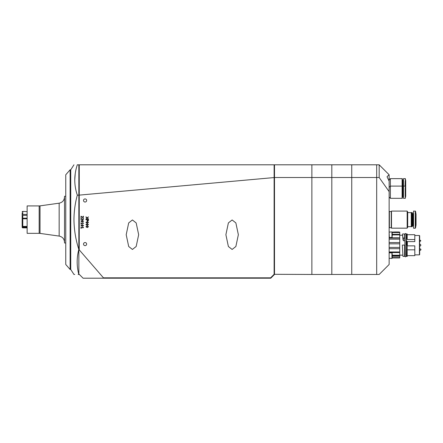 <?xml version="1.0" encoding="UTF-8"?>
<svg xmlns="http://www.w3.org/2000/svg" width="443" height="443" viewBox="0 0 443 443"><rect width="100%" height="100%" fill="white"/><g stroke="black" fill="none" stroke-linecap="round" stroke-linejoin="round"><path stroke-width="0.66" d="M39.161 205.923L27.134 205.923L27.134 233.339L39.161 233.339L39.161 205.923L40.025 205.862L40.025 233.4L59.157 236.086L59.157 203.176C62.469 202.445 64.257 200.391 64.517 197.002M65.763 196.266L64.517 196.266L64.517 242.997L65.763 242.997M86.64 200.48A1.556 1.556 0 0 0 85.078 198.918A1.556 1.556 0 0 0 83.522 200.48A1.556 1.556 0 0 0 85.078 202.036A1.556 1.556 0 0 0 86.64 200.48M86.64 244.093A1.556 1.556 0 0 0 85.078 242.537A1.556 1.556 0 0 0 83.522 244.093A1.556 1.556 0 0 0 85.078 245.649A1.556 1.556 0 0 0 86.64 244.093M232.121 249.448L228.383 246.502L225.891 234.707L228.383 222.912L232.121 219.966L235.864 222.912L238.356 234.707L235.864 246.502L232.121 249.448M132.435 249.448L128.697 246.502L126.2 234.707L128.697 222.912L132.435 219.966L136.173 222.912L138.665 234.707L136.173 246.502L132.435 249.448M87.205 223.322L85.92 222.447L87.199 221.566L88.478 222.447L87.205 223.322M87.205 227.58L85.92 226.7L87.199 225.825L88.478 226.7L87.205 227.58M81.008 219.966L81.008 218.333L82.835 219.562L83.218 218.244L83.533 219.069L82.863 219.855L81.263 218.709L81.008 219.966M81.008 224.164L81.008 222.735L81.263 223.322L83.151 223.322L82.824 222.79L83.118 222.79L83.5 223.405L81.263 223.615L81.008 224.164M81.008 228.422L81.008 226.988L81.263 227.575L83.151 227.575L82.824 227.049L83.118 227.049L83.5 227.658L81.263 227.868L81.008 228.422M79.247 195.119L79.225 249.846L103.446 277.827L270.601 277.827L274.117 274.306L274.117 177.565L79.247 195.119L79.247 164.802L274.117 164.802L274.117 177.565L274.494 177.66M85.953 217.181L85.953 216.832L87.227 217.79L88.445 216.882L87.443 217.956L88.445 219.036L87.227 218.122L85.953 219.075L87.005 217.956L85.953 217.181M82.26 226.351L80.98 225.476L82.26 224.595L83.533 225.476L82.26 226.351M82.26 222.093L80.98 221.218L82.26 220.343L83.533 221.218L82.26 222.093M81.008 217.834L81.008 216.206L82.835 217.435L83.218 216.118L83.533 216.943L82.863 217.729L81.263 216.583L81.008 217.834M87.205 225.448L85.92 224.573L87.199 223.698L88.478 224.573L87.205 225.448M85.953 219.7L85.953 219.407L88.445 219.407L88.445 220.42L87.731 221.234L87.016 220.42L87.016 219.7L85.953 219.7M78.848 165.173L79.247 164.802M274.494 177.51L274.494 164.802L311.878 164.802L311.878 177.51L274.494 177.51L274.494 274.461L270.756 278.198L83.085 278.198L78.848 273.962L78.848 249.786L79.225 249.846M103.446 278.198L103.446 277.827M82.26 224.889L81.23 225.476L82.26 226.063L83.284 225.476L82.26 224.889M82.26 220.631L81.23 221.218L82.26 221.805L83.284 221.218L82.26 220.631M87.205 226.113L86.175 226.7L87.205 227.287L88.223 226.7L87.205 226.113M87.205 223.986L86.175 224.573L87.205 225.16L88.223 224.573L87.205 223.986M87.205 221.86L86.175 222.447L87.205 223.034L88.223 222.447L87.205 221.86M88.201 219.7L87.26 219.7L87.731 220.941L88.201 219.7M78.848 195.313L79.225 195.158M274.494 165.173L274.117 164.802M389.137 181.148L389.137 175.262L388.55 175.206L387.038 176.768L389.137 181.148L389.137 191.609L379.169 177.51L376.677 177.51L376.677 274.461L351.753 274.461L351.753 177.51L351.753 274.461L331.813 274.461L331.813 164.802L351.753 164.802L351.753 177.51L351.753 164.802L376.677 164.802L376.677 177.51L331.813 177.51L331.813 274.461L311.878 274.461L311.878 164.802L331.813 164.802L331.813 177.51L311.878 177.51L311.878 274.461L274.117 274.306M270.756 278.198L270.601 277.827M82.963 278.077L79.225 274.333M27.134 218.798L22.776 218.798L22.776 226.412L22.15 226.174A0.626 0.62 -0 0 0 22.776 226.794L22.776 227.248L22.15 226.628L22.15 215.78L22.776 215.398L22.776 218.177L27.134 218.177M27.134 215.37L22.776 215.398M22.15 216.876L22.15 213.089M22.15 212.014A0.626 0.62 180 0 1 22.776 211.4A0.626 0.626 0 0 0 22.15 212.014A0.626 0.377 0 0 1 22.776 211.638L22.776 214.418L27.134 214.445M22.776 214.418L22.15 214.794M22.776 227.248L27.134 227.253M22.15 226.788L22.776 227.863A0.626 0.62 180 0 1 22.15 227.248A0.626 0.626 0 0 0 22.776 227.868L27.134 227.863L22.776 227.863M27.134 227.403L22.776 227.409M22.15 218.017L22.15 217.469M22.15 218.56A0.626 0.377 0 0 1 22.776 218.177L22.776 218.798L22.15 218.56M70.127 169.785L70.127 269.477L65.763 264.493L65.763 174.769L70.127 169.785L70.747 169.785L70.747 269.477L73.959 274.461L74.734 274.461M78.848 273.962L78.821 274.461C72.43 274.461 72.43 274.461 78.821 274.461L78.145 274.461M78.821 274.461C76.622 266.105 76.622 257.748 78.821 249.392C75.709 239.774 74.092 229.851 73.959 219.628C74.02 211.311 75.138 203.154 77.315 195.158C73.931 185.102 73.931 174.985 77.315 164.802C72.885 164.802 72.885 164.802 77.315 164.802L78.848 164.802L78.848 249.786M75.531 171.718L75.426 172.327M75.232 173.551L74.756 179.98M78.848 195.158L77.315 195.158M73.959 164.802L70.747 169.785L70.747 269.477L70.127 269.477M407.704 212.529L412.439 212.706L412.439 226.556L407.704 226.733M389.386 211.532L389.386 227.73L391.252 227.73L391.252 211.532L389.386 211.532M391.501 211.095L391.501 228.167L407.161 228.167L407.161 211.095L391.501 211.095M407.161 228.167L407.704 227.231L407.704 212.031L407.161 211.095M411.254 212.529L411.254 226.733M411.503 212.778L411.503 226.484M411.752 212.529L411.752 226.733M412.439 212.706L412.439 226.556M412.439 225.487L413.563 225.958M412.439 213.775L413.092 213.775L413.092 225.487M413.563 211.034L413.563 228.228L415.274 228.228L415.274 211.034L415.517 228.023L416.055 224.989L416.055 214.274L415.517 211.239L413.563 211.034M398.589 231.971L396.889 232.099M414.809 254.863L419.416 254.863L419.416 235.499L414.809 235.499M406.27 240.405L406.458 238.09L407.206 238.09L407.206 239.541L414.809 239.541L414.809 234.768M398.717 231.971L396.059 231.982M395.056 231.982L392.227 232.099M402.975 239.491L403.39 240.732L403.296 238.09L404.586 238.09L404.586 233.965L402.593 233.965L402.975 239.491L402.593 235.211L399.73 235.211M420.839 245.129L420.839 245.234A1.246 1.246 0 0 1 419.665 246.175A1.246 1.246 0 0 0 420.839 245.234L420.839 245.129A1.246 1.246 0 0 0 419.665 244.187M389.137 191.609L389.137 264.493L379.169 274.461L376.677 274.461L376.677 164.802L379.169 164.802L379.169 177.51M379.169 164.802L389.137 174.769L389.137 175.262M402.776 255.151L399.73 255.151M419.665 254.614L419.665 235.748M414.809 239.541L414.809 241.607L407.355 241.607L406.237 240.732M407.206 246.452L407.355 245.859L414.809 245.859L414.809 255.65L407.206 255.65M404.586 256.397L402.964 256.397L402.338 245.084L404.586 245.084L404.586 256.397M406.458 245.084L407.206 245.084L407.206 256.397L406.458 256.397L406.27 245.095M392.249 257.953L399.73 257.953L399.73 248.684L389.137 248.684M399.73 248.684L399.73 234.33L392.249 234.33M399.73 257.826L392.249 257.826M399.73 257.582L392.249 257.582M399.73 256.231L392.249 256.231M399.73 234.33L399.73 232.099L395.056 231.971M399.73 238.057L389.137 238.057M399.73 239.165L389.137 239.165M399.73 242.548L389.137 242.548M399.73 243.827L389.137 243.827M399.73 247.421L389.137 247.421M399.73 251.967L389.137 251.967M414.809 234.712L407.206 234.712L414.809 234.712M407.206 238.09L407.206 233.965L406.458 233.965L406.458 238.09M404.586 238.09L404.775 240.405M403.296 238.09L402.903 237.321M414.809 249.824L407.206 249.824M403.39 240.732L404.775 240.732M406.27 235.089L406.27 234.341C406.043 233.361 405.544 233.361 404.775 234.341L405.024 234.895M392.249 236.208L392.249 233.239M391.939 237.52L389.336 237.52L389.137 232.099L391.939 231.91L392.249 232.221L391.939 231.91L392.249 232.221L391.939 231.91L391.939 237.52L392.249 237.204M392.249 233.754L392.249 235.144M392.249 257.145L392.249 254.177M389.336 252.842L391.939 252.842L391.939 258.452L389.137 258.252L389.137 253.047M392.249 256.608L392.249 256.082M405.173 186.11L405.334 178.634L405.71 180.628L405.71 196.327L405.279 198.076L405.173 188.585L405.173 195.85M405.179 195.956L405.212 197.035L405.179 195.956M402.382 178.756L402.382 198.198L402.382 178.756L402.094 178.756M402.094 186.11L402.094 198.32L390.383 198.32L389.137 197.074L390.383 198.32L390.383 178.634L402.094 178.634L402.094 186.11L390.383 186.11L389.137 187.356M405.334 178.634L403.468 178.634L405.312 178.673M405.173 181.104L405.04 186.11M403.468 178.634L403.468 186.11L405.356 186.11L405.71 188.103M402.471 196.825L402.997 196.825L402.997 180.129L402.471 180.129M389.137 179.88L390.383 178.634M403.468 180.999L402.997 180.999M405.356 198.32L403.468 198.32L403.468 186.11L405.334 186.11L405.173 188.585M403.468 187.14L402.471 187.605M402.471 186.32L402.094 186.237M402.471 198.11L402.094 198.198M403.468 188.48L402.997 188.48M27.134 211.638L22.776 211.4M27.134 226.794L22.776 226.794L22.776 226.412L27.134 226.412M419.626 248.606C420.75 249.127 421.155 249.437 420.839 249.553L420.839 249.658C421.155 249.769 420.75 250.085 419.626 250.6M419.626 241.756L420.85 240.759L419.626 239.763M407.355 245.859L407.355 241.607M392.249 255.694L399.73 255.694M399.73 252.333L389.137 252.333M399.73 234.585L392.249 234.585M399.73 232.254L392.249 232.254L399.73 232.254M399.73 232.542L392.249 232.542M392.249 234.906L399.73 234.906M399.73 237.813L389.137 237.813M389.137 252.565L399.73 252.565M399.73 255.223L392.249 255.223M406.663 245.084L406.663 240.942M407.139 245.084L407.139 241.479M40.025 205.862L59.157 203.176M59.157 236.086C62.469 236.817 64.257 238.871 64.517 242.255M39.161 233.339L40.025 233.4M413.092 213.775L413.563 213.304L413.092 213.775M404.714 235.089L404.714 234.275L405.522 233.467L406.331 234.275L406.331 235.089L406.331 234.275L406.021 234.917M405.024 234.917L404.714 234.275M406.021 255.445L406.331 256.087L406.331 255.273L406.331 256.087L405.522 256.896L404.714 256.087L404.714 255.273M405.024 255.445L404.714 256.087M391.939 258.452L392.249 258.142L391.939 258.452M406.021 234.895L406.021 255.467M405.024 255.467L404.775 234.341M404.775 256.021C405.096 256.951 405.594 256.951 406.27 256.021M391.939 252.842L392.249 253.158M402.997 180.129L403.468 179.659M402.997 196.825L403.468 197.296"/></g></svg>
